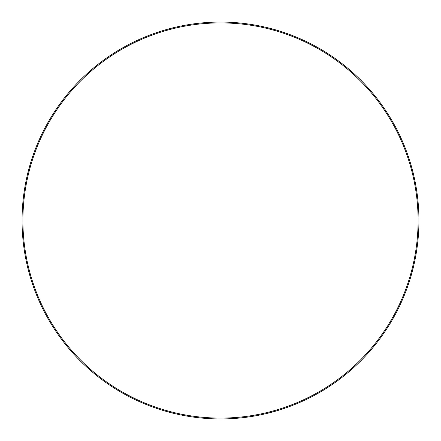 <?xml version="1.0" encoding="UTF-8"?>
<svg xmlns="http://www.w3.org/2000/svg" width="441" height="441" viewBox="0 0 441 441"><rect width="100%" height="100%" fill="white"/><g stroke="black" fill="none" stroke-linecap="round" stroke-linejoin="round"><path stroke-width="0.66" d="M22.05 220.5A198.45 198.45 0 0 1 220.5 22.05A198.45 198.45 0 0 1 418.95 220.5A198.45 198.45 0 0 1 220.5 418.95A198.45 198.45 0 0 1 22.05 220.5M418.09 220.5A197.59 197.59 0 0 0 121.705 49.381A197.59 197.59 0 0 0 121.705 391.619A197.59 197.59 0 0 0 418.09 220.5"/></g></svg>
